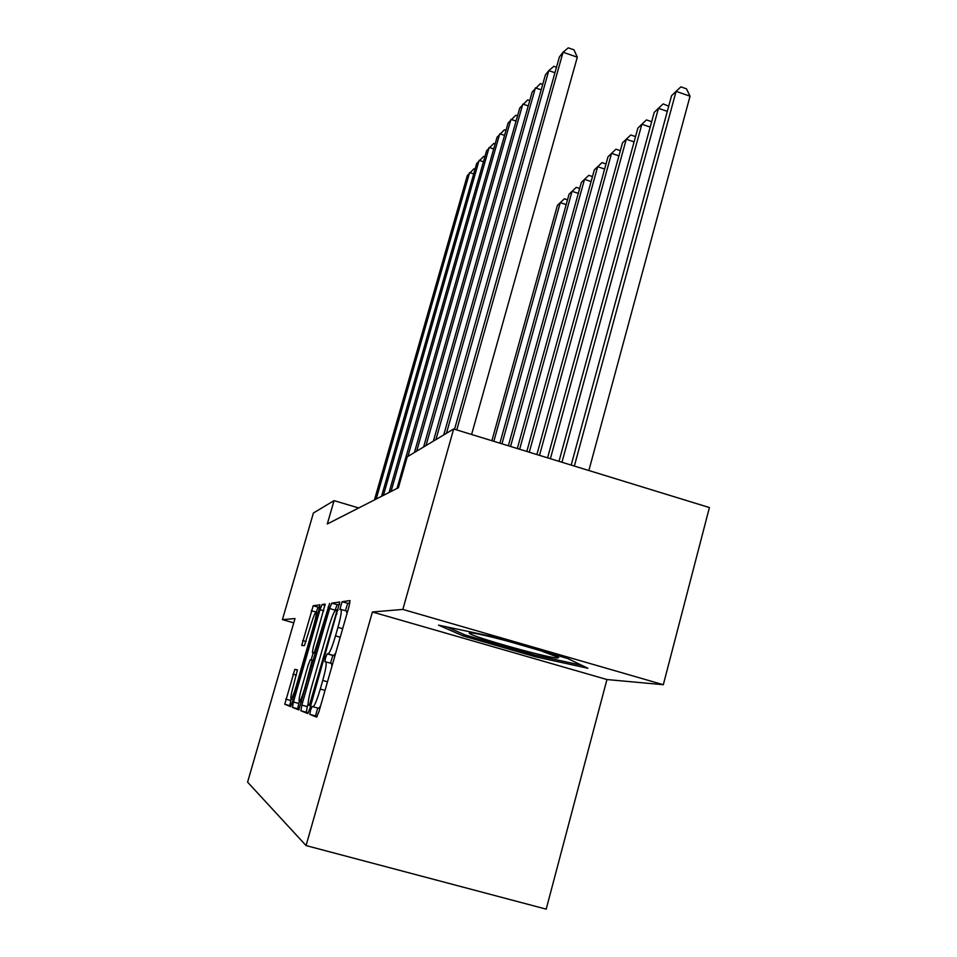 <?xml version="1.0" encoding="UTF-8"?>
<svg xmlns="http://www.w3.org/2000/svg" width="957" height="957" viewBox="0 0 957 957"><rect width="100%" height="100%" fill="white"/><g stroke="black" fill="none" stroke-linecap="round" stroke-linejoin="round"><path stroke-width="1.44" d="M310.523 710.238L309.817 714.377L316.635 717.128L318.992 711.506L349.078 606.271L349.999 600.589L342.104 601.69L339.843 609.513L340.955 609.43C341.852 610.781 340.859 616.763 337.953 627.337L335.5 635.879C332.199 646.944 329.722 652.961 328.095 653.93L327.162 653.846L325.571 657.734L324.89 661.73L325.882 661.873C326.78 663.368 325.727 669.565 322.748 680.463L320.272 689.064C316.946 700.189 314.518 706.075 312.963 706.733L312.102 706.422L310.523 710.238M317.7 708.048L315.523 715.956L317.126 716.602M349.867 603.042L347.75 603.317L345.405 610.698M335.716 652.973L333.79 655.545L332.833 655.449L330.488 663.177M294.84 669.362L284.767 704.256L290.545 706.589L292.531 701.648L318.992 609.8L319.901 604.824L313.202 605.757L301.718 645.461L304.386 645.628L310.714 625.567C313.226 617.181 315.032 612.683 316.133 612.085C316.707 613.09 315.894 617.54 313.705 625.435L296.347 685.667C293.847 693.992 292.076 698.383 291.036 698.849C290.485 697.665 291.347 693.024 293.608 684.901L297.412 669.864L294.84 669.362L297.483 670.103M291.167 698.885L289.768 705.644L284.767 704.256L290.94 706.11M294.995 618.557L282.411 619.622L313.406 513L334.053 500.631L327.306 523.969L398.423 487.711L407.215 456.812L453.666 428.975L402.849 609.418L372.405 611.99L306.073 845.581L247.588 782.132L294.995 618.557M301.85 705.118L300.857 710.752L307.783 713.551L310.008 708.156L339.795 602.025L331.78 603.149L329.603 608.556L301.85 705.118L307.293 706.637L306.312 712.271L308.238 713.037M298.763 709.915L292.459 707.367L293.428 701.983L320.021 609.681L322.078 604.501L325.141 604.082L313.31 647.219L312.377 652.495L314.363 652.686L329.579 603.46L298.763 709.915M306.073 845.581L546.196 909.15L606.941 679.542L663.321 684.71L402.849 609.418M663.321 684.71L709.412 507.557L453.666 428.975M282.411 619.622L293.751 622.851M358.696 507.964L334.053 500.631M372.405 611.99L606.941 679.542M438.497 625.148L463.26 635.974L535.418 656.765L587.897 668.261L567.645 658.488L490.211 636.118L438.497 625.148M535.812 655.294L535.418 656.765M463.714 634.335L463.26 635.974M312.963 706.733L318.693 708.324L320.559 706.015M331.912 666.299L331.589 663.476L325.894 661.873M346.984 613.581L346.518 611.045M339.639 604.369L337.175 604.692L334.663 611.2M308.13 703.694L307.293 706.637M309.362 705.441L336.146 613.664L336.792 609.848L335.775 609.956C334.16 611.164 331.768 617.05 328.61 627.625L311.623 686.791C308.704 697.414 307.64 703.527 308.465 705.118L310.678 705.811M306.312 712.271L300.869 710.752L306.312 712.271M299.194 709.412L292.459 707.367L297.675 708.802L299.206 701.445M311.133 659.959L313.214 652.734M301.886 686.923C299.541 695.404 298.668 700.273 299.278 701.517C300.414 701.05 302.28 696.469 304.888 687.76L312.245 660.103L310.271 659.852L308.19 665.007L301.886 686.923M319.71 606.977L318.155 607.181L316.193 612.109M588.866 470.521L690.045 96.19L676.085 91.358L671.563 95.7L571.173 465.09M574.356 466.059L676.085 91.358L680.87 86.872L686.432 88.798L690.045 96.19M471.598 434.49L577.31 57.181L563.051 52.252L456.764 429.932M577.31 57.181L573.961 49.824L568.267 47.85L563.051 52.252L559.39 56.953L454.551 429.25M506.696 640.879C487.245 635.759 475.127 633.091 470.354 632.852L469.731 632.9C462.064 633.821 546.172 657.854 557.488 658.009L558.721 657.519L540.334 650.604M581.808 665.318L535.13 655.15L465.15 634.969L446.883 626.931M561.974 462.255L658.44 108.308L654.205 112.388L559.008 461.346M667.304 111.359L658.44 108.308L663.129 103.906L668.728 106.155M550.383 458.702L641.86 124.231L637.876 128.071L547.595 457.841M650.186 127.078L641.86 124.231L646.465 119.912L651.657 121.695M539.509 455.353L626.261 139.232L622.505 142.832L536.889 454.551M634.096 141.887L626.261 139.232L630.783 134.985L635.544 136.6M529.281 452.218L611.559 153.359L608.006 156.769L526.817 451.453M618.928 155.847L611.559 153.359L615.985 149.196L620.351 150.68M554.952 72.732L548.792 70.615L446.452 433.306M556.507 67.193L553.888 66.296L548.792 70.615L545.358 75.029L443.749 434.921M541.183 89.826L535.406 87.853L435.913 439.622M542.715 84.407L540.394 83.606L532.176 92.004L433.377 441.141M528.24 105.916L522.809 104.074L426.009 445.555M529.747 100.605L527.69 99.899L519.783 107.974L423.628 446.979M516.062 121.084L510.942 119.35L416.69 451.13M517.534 115.869L515.727 115.259L508.083 123.034L414.441 452.482M519.651 449.252L597.67 166.709L594.309 169.927L517.33 448.534M604.633 169.054L597.67 166.709L602.013 162.618L606.02 163.97M504.566 135.404L499.745 133.777L407.909 456.393M506.026 130.296L504.423 129.757L497.042 137.258L397.035 488.417M510.56 446.464L584.524 179.33L581.354 182.38L508.37 445.783M591.103 181.543L584.524 179.33L588.794 175.322L592.479 176.555M493.716 148.945L489.147 147.414L391.03 491.479M495.14 143.933L493.728 143.466L486.599 150.716L389.08 492.472M501.97 443.821L572.071 191.292L569.068 194.187L499.901 443.187M578.303 193.374L572.071 191.292L576.27 187.357L579.655 188.493M483.441 161.769L479.122 160.333L383.41 495.367M484.84 156.852L483.608 156.446L476.694 163.456L381.568 496.3M493.836 441.321L560.264 202.645L557.405 205.396L491.874 440.722M566.173 204.607L560.264 202.645L564.379 198.781L567.501 199.822M473.703 173.935L469.612 172.583L376.185 499.04M475.079 169.114L474.014 168.755L467.315 175.538L374.45 499.937M315.523 715.956L309.817 714.377L315.523 715.956M325.021 690.392L320.272 689.064M327.485 681.791L322.748 680.463M332.833 655.449L327.162 653.846M333.79 655.545L328.095 653.93M340.225 637.218L335.5 635.879M342.666 628.689L337.953 627.337M347.75 603.317L342.104 601.69M334.986 610.099L329.603 608.556M337.175 604.692L331.78 603.149M311.791 701.912L310.917 701.672M337.02 613.916L336.146 613.664M338.084 610.219L336.816 609.86L338.084 610.219M298.632 703.431L293.428 701.983M323.801 610.769L320.021 609.681M325.153 605.386L322.078 604.501M315.619 653.416L312.389 652.495L315.619 653.416M315.726 653.069L314.363 652.686M317.281 647.65L316.48 647.422M328.837 607.444L328.048 607.216M305.69 687.975L304.888 687.76M312.09 665.725L311.288 665.498M313.597 660.486L312.245 660.103L313.597 660.486M297.077 685.87L296.347 685.667M314.434 625.639L313.705 625.435M306.108 641.525L302.639 640.532M316.049 612.085L311.252 610.71M318.155 607.181L313.202 605.757M290.701 700.5L285.724 699.112M296.407 675.175L292.914 674.195M331.589 663.476L325.882 661.873M346.637 611.056L340.955 609.43M301.611 702.163L299.338 701.529M293.165 699.435L291.036 698.849M318.167 612.671L316.133 612.085"/></g></svg>
